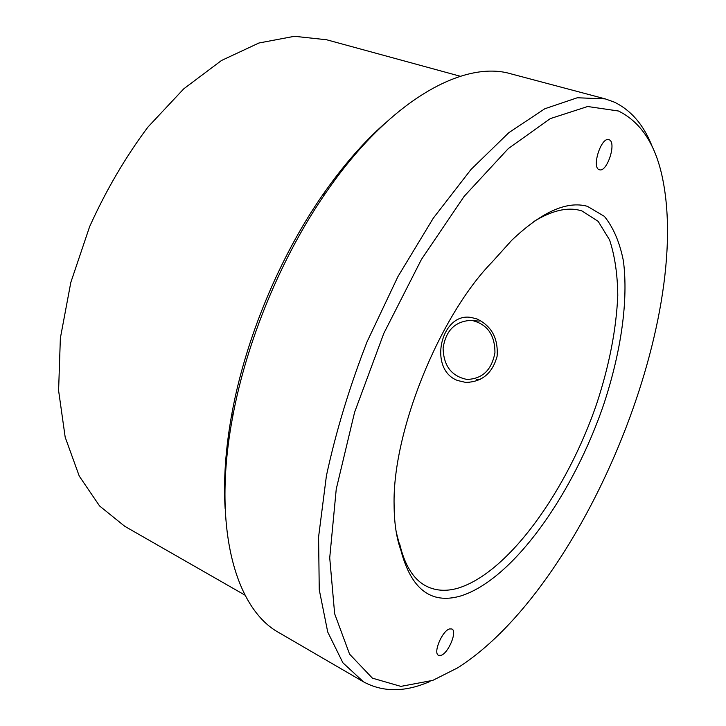 <?xml version="1.0" encoding="UTF-8"?>
<svg xmlns="http://www.w3.org/2000/svg" width="726" height="726" viewBox="0 0 726 726"><rect width="100%" height="100%" fill="white"/><g stroke="black" fill="none" stroke-linecap="round" stroke-linejoin="round"><path stroke-width="1.09" d="M449.594 628.916C442.252 630.631 432.814 653.091 438.513 655.306L440.981 655.351C448.414 653.3 457.571 631.212 451.908 628.988L449.594 628.916M609.096 139.755L608.851 139.673C601.137 136.651 591.273 167.915 599.331 169.702L599.422 169.73C607.045 172.77 616.982 142.105 609.096 139.755M492.146 262.032L511.757 240.27C541.569 211.965 566.779 200.639 587.398 206.311L604.395 216.375C613.379 227.51 619.705 242.312 623.38 260.788C628.534 300.101 621.084 351.393 604.177 403.066C573.83 493.326 513.01 580.047 460.302 596.091C430.945 604.413 411.152 589.176 400.924 550.39C396.487 538.211 394.209 523.083 394.1 504.997C392.349 432.306 439.058 316.255 492.146 262.032M398.492 542.631L399.491 543.13C404.536 565.227 413.484 579.575 426.334 586.154C435.546 590.773 445.855 591.518 457.28 588.387C508.245 573.486 567.305 490.313 596.935 403.057C609.359 364.996 616.31 329.123 617.781 295.446C617.536 274.237 614.795 255.715 609.559 239.87L598.151 221.339L581.98 210.957L580.228 210.449C567.133 206.928 551.651 210.631 533.782 221.566M432.823 680.362L457.698 667.82C582.497 588.586 694.011 319.785 661.94 175.474C654.788 143.312 640.296 121.823 618.47 111.005L587.643 106.513L550.317 118.61L508.264 148.63L464.159 196.338L421.443 259.418L383.8 333.406L354.615 412.214L336.247 489.088L329.722 557.831L334.65 613.76L349.578 654.153L372.42 678.166L400.879 686.388L432.823 680.362M430.019 681.487L425.273 683.402C402.404 692.305 381.776 691.751 363.39 681.768L342.89 662.784L327.725 632.037L319.249 589.721L318.587 536.941L326.41 475.82C335.866 431.852 349.424 387.139 367.102 341.701L397.912 276.633L433.304 218.163L471.029 169.448L508.862 132.649L544.809 108.755L577.279 97.765L605.194 98.872L614.296 102.121C631.538 110.506 644.316 125.689 652.638 147.668M477.009 318.977C491.656 326.056 498.354 338.479 497.11 356.239C492.428 373.364 481.937 382.085 465.62 382.393L457.516 380.497C427.587 369.262 441.045 311.717 471.392 317.516L477.009 318.977M605.194 98.872L510.986 73.852C463.732 59.695 389.181 100.27 325.783 192.844C281.588 256.55 246.432 341.32 232.538 417.604C211.792 527.866 235.732 609.305 279.129 632.745L363.39 681.768M225.169 509.035C223.327 480.185 225.586 448.269 231.948 413.294C245.406 339.287 279.428 257.258 322.317 195.457C342.581 166.254 363.581 142.114 385.297 123.03M460.311 76.257L326.582 39.758L294.429 36.3L258.928 43.006L221.466 60.512L183.778 88.808L147.877 127.132C125.435 157.161 106.023 190.312 89.643 226.603L70.821 282.405L60.367 338.08L58.597 390.561L65.186 437.224L79.261 476.111L99.589 505.977L124.745 526.296L245.052 595.175M396.187 531.84L400.924 550.39M470.584 320.393C454.903 321.436 445.746 330.693 443.105 348.162C443.577 365.831 451.508 376.259 466.918 379.426L467.081 379.435C482.463 378.863 491.747 369.933 494.941 352.654C494.914 335.013 487.391 324.322 472.381 320.565L470.584 320.393M472.381 320.565L479.233 321.11M476.447 379.444L480.185 379.417M465.62 382.393L469.495 382.384M231.948 413.294L232.538 417.604M322.317 195.457L325.783 192.844"/></g></svg>
